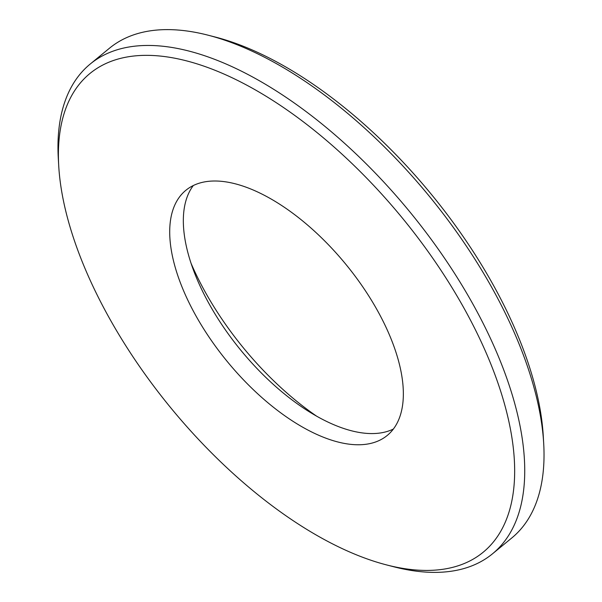 <?xml version="1.0" encoding="UTF-8"?>
<svg xmlns="http://www.w3.org/2000/svg" width="602" height="602" viewBox="0 0 602 602"><rect width="100%" height="100%" fill="white"/><g stroke="black" fill="none" stroke-linecap="round" stroke-linejoin="round"><path stroke-width="0.9" d="M208.247 35.232L215.373 37.068A309.767 149.702 50.6 0 1 493.429 285.28A309.767 149.702 50.6 0 1 543.282 436.239L543.704 443.591A316.9 153.149 -129.4 0 0 492.707 289.148A316.9 153.149 -129.4 0 0 208.247 35.232A316.9 153.149 -129.4 0 0 109.489 48.205L90.195 64.053A316.9 153.149 50.6 0 1 473.413 304.996A316.9 153.149 50.6 0 1 492.511 553.795A316.9 153.149 50.6 0 1 393.753 566.768L386.627 564.932A309.767 149.702 -129.4 0 0 464.496 309.052A309.767 149.702 -129.4 0 0 205.207 66.596A309.767 149.702 -129.4 0 0 58.718 165.761A309.767 149.702 -129.4 0 0 108.571 316.72A309.767 149.702 -129.4 0 0 386.627 564.932M492.511 553.795L511.805 537.947A316.9 153.149 -129.4 0 0 543.704 443.591M316.584 416.14A192.399 92.986 50.6 0 1 204.928 291.496A192.399 92.986 50.6 0 1 191.075 263.36M393.369 429.053A158.627 76.665 50.6 0 1 209.022 303.656A158.627 76.665 50.6 0 1 193.317 185.529M195.394 314.854A158.627 76.665 50.6 0 1 185.837 190.315A158.627 76.665 50.6 0 1 377.665 310.918A158.627 76.665 50.6 0 1 387.221 435.457A158.627 76.665 50.6 0 1 195.394 314.854M58.718 165.761L58.296 158.409A316.9 153.149 50.6 0 1 90.195 64.053"/></g></svg>
